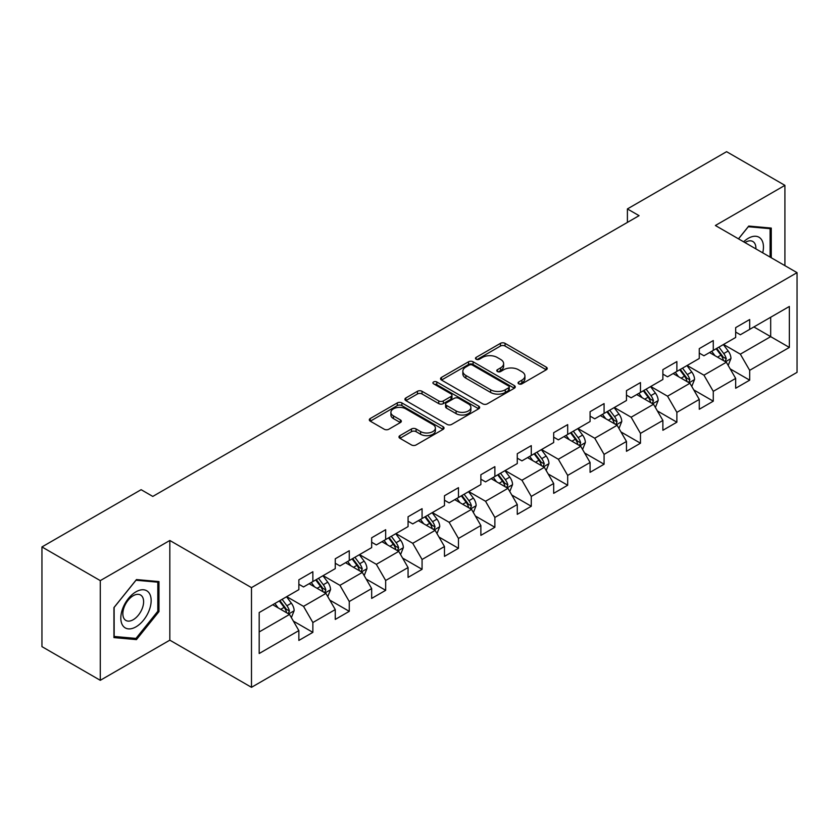 <?xml version="1.0" encoding="UTF-8"?>
<svg xmlns="http://www.w3.org/2000/svg" width="839" height="839" viewBox="0 0 839 839"><rect width="100%" height="100%" fill="white"/><g stroke="black" fill="none" stroke-linecap="round" stroke-linejoin="round"><path stroke-width="1.26" d="M518.733 383.843A2.265 1.311 0 0 0 521.942 383.843L546.283 369.789A3.241 1.867 0 0 0 547.227 368.468A3.241 1.867 0 0 0 546.283 367.146L505.047 343.34A3.241 1.867 0 0 0 500.474 343.34L476.133 357.393A2.265 1.311 0 0 0 475.472 358.316A2.265 1.311 0 0 0 476.133 359.239A2.265 1.311 0 0 0 479.342 359.239L482.488 357.424A10.362 5.988 0 0 1 497.149 357.424L500.589 359.407A10.362 5.988 0 0 1 503.62 363.644A10.362 5.988 0 0 1 500.589 367.87L497.433 369.684A2.265 1.311 0 0 0 496.772 370.618A2.265 1.311 0 0 0 497.433 371.541A2.265 1.311 0 0 0 500.642 371.541L503.788 369.726A10.362 5.988 0 0 1 518.45 369.726L521.889 371.708A10.362 5.988 0 0 1 524.92 375.935A10.362 5.988 0 0 1 521.889 380.172L518.733 381.986A2.265 1.311 0 0 0 518.072 382.909A2.265 1.311 0 0 0 518.733 383.843L518.733 381.986M399.92 435.64A3.241 1.867 0 0 0 398.976 436.962A3.241 1.867 0 0 0 399.92 438.283L411.488 444.964A3.241 1.867 0 0 0 416.071 444.964L443.097 429.358A3.241 1.867 0 0 0 444.041 428.037A3.241 1.867 0 0 0 443.097 426.715L401.871 402.909A3.241 1.867 0 0 0 397.287 402.909L370.261 418.514A3.241 1.867 0 0 0 369.307 419.836A3.241 1.867 0 0 0 370.261 421.157L384.231 429.232A3.241 1.867 0 0 0 388.814 429.232L400.381 422.552A3.241 1.867 0 0 0 401.325 421.23A3.241 1.867 0 0 0 400.381 419.909L393.449 415.903A8.663 5.003 0 0 1 390.911 412.369A8.663 5.003 0 0 1 396.26 407.744A8.663 5.003 0 0 1 405.709 408.834L432.851 424.503A8.663 5.003 0 0 1 435.389 428.037A8.663 5.003 0 0 1 430.04 432.662A8.663 5.003 0 0 1 420.591 431.571L416.071 428.96A3.241 1.867 0 0 0 411.488 428.96L399.92 435.64L399.92 438.283M169.824 540.473L100.281 580.619L41.95 546.944L41.95 646.638L100.281 680.314L169.824 640.167L251.49 687.319L251.49 587.625L169.824 540.473L169.824 640.167M784.916 265.648L784.916 185.356L715.384 225.502L797.05 272.654L251.49 587.625M784.916 185.356L726.584 151.681L627.404 208.932L627.404 222.408M41.95 546.944L141.12 489.693L152.792 496.426L639.077 215.665L627.404 208.932M482.719 403.842A3.241 1.867 0 0 0 487.302 403.842L514.328 388.237A3.241 1.867 0 0 0 515.272 386.915A3.241 1.867 0 0 0 514.328 385.594L473.102 361.787A3.241 1.867 0 0 0 468.519 361.787L441.492 377.393A3.241 1.867 0 0 0 440.548 378.714A3.241 1.867 0 0 0 441.492 380.036L482.719 403.842M434.497 384.325A2.265 1.311 0 0 1 436.794 384.65L436.794 381.955L478.712 406.149A3.241 1.867 0 0 1 479.656 407.471A3.241 1.867 0 0 1 478.712 408.792L451.686 424.398A3.241 1.867 0 0 1 447.103 424.398L405.877 400.602L405.877 397.959A3.241 1.867 0 0 0 404.922 399.28A3.241 1.867 0 0 0 405.877 400.602M405.877 397.959L417.444 391.278A3.241 1.867 0 0 1 422.027 391.278L438.745 400.927A3.241 1.867 0 0 0 443.328 400.927L450.994 396.501A3.241 1.867 0 0 0 451.948 395.179A3.241 1.867 0 0 0 450.994 393.858L433.595 383.801A2.265 1.311 0 0 1 432.924 382.878A2.265 1.311 0 0 1 434.329 381.672A2.265 1.311 0 0 1 436.794 381.955M251.49 687.319L797.05 372.348L797.05 272.654M293.377 621.112L312.863 632.354L312.863 622.528L335.264 609.586L335.264 619.423L349.265 611.337L349.265 601.511L371.667 588.569L371.667 598.406L385.667 590.32L385.667 580.494L408.069 567.552L408.069 577.389L422.069 569.314L422.069 559.477L444.471 546.546L444.471 556.372L458.472 548.297L458.472 538.46L480.873 525.529L480.873 535.355L494.874 527.28L494.874 517.443L517.275 504.512L517.275 514.338L531.276 506.263L531.276 496.426L553.677 483.495L553.677 493.332L567.678 485.246L567.678 475.409L590.079 462.478L590.079 472.315L604.08 464.229L604.08 454.392L626.471 441.461L626.471 451.298L640.472 443.212L640.472 433.375L662.873 420.444L662.873 430.281L676.874 422.195L676.874 412.358L699.275 399.427L699.275 409.264L713.276 401.178L713.276 391.341L735.677 378.41L735.677 388.247L749.678 380.161L749.678 370.324L789.352 347.43L789.352 306.466L770.684 317.247L770.684 336.649L789.352 347.43M312.863 632.354L298.862 640.44L298.862 630.603L259.188 653.508L259.188 612.554L298.862 589.649L298.862 579.812L312.863 571.737L312.863 581.563L335.264 568.632L335.264 558.795L349.265 550.72L349.265 560.546L371.667 547.615L371.667 537.789L385.667 529.703L385.667 539.54L408.069 526.598L408.069 516.772L422.069 508.686L422.069 518.523L444.471 505.581L444.471 495.755L458.472 487.669L458.472 497.506L480.873 484.564L480.873 474.738L494.874 466.652L494.874 476.489L517.275 463.558L517.275 453.721L531.276 445.635L531.276 455.472L553.677 442.541L553.677 432.704L567.678 424.618L567.678 434.455L590.079 421.524L590.079 411.687L604.08 403.601L604.08 413.438L626.471 400.507L626.471 390.67L640.472 382.584L640.472 392.421L662.873 379.49L662.873 369.653L676.874 361.567L676.874 371.404L699.275 358.473L699.275 348.636L713.276 340.55L713.276 350.387L735.677 337.456L735.677 327.619L749.678 319.533L749.678 329.37L789.352 306.466M309.13 583.724L325.931 593.425L303.529 606.356L286.728 596.655M298.862 584.259L303.529 586.954L312.863 581.563M303.529 606.356L312.863 622.528M325.931 593.425L335.264 609.586M345.532 562.707L362.333 572.408L339.931 585.339L323.13 575.638M335.264 563.242L339.931 565.937L349.265 560.546M339.931 585.339L349.265 601.511M362.333 572.408L371.667 588.569M381.934 541.69L398.735 551.391L376.333 564.322L359.532 554.621M371.667 542.225L376.333 544.92L385.667 539.54M376.333 564.322L385.667 580.494M398.735 551.391L408.069 567.552M418.336 520.673L435.137 530.374L412.736 543.305L395.935 533.604M408.069 521.218L412.736 523.903L422.069 518.523M412.736 543.305L422.069 559.477M435.137 530.374L444.471 546.546M454.738 499.656L471.539 509.357L449.138 522.288L432.337 512.587M444.471 500.201L449.138 502.897L458.472 497.506M449.138 522.288L458.472 538.46M471.539 509.357L480.873 525.529M491.14 478.639L507.941 488.34L485.54 501.271L468.739 491.57M480.873 479.184L485.54 481.88L494.874 476.489M485.54 501.271L494.874 517.443M507.941 488.34L517.275 504.512M527.542 457.622L544.343 467.323L521.942 480.254L505.141 470.564M517.275 458.167L521.942 460.863L531.276 455.472M521.942 480.254L531.276 496.426M544.343 467.323L553.677 483.495M563.944 436.605L580.745 446.306L558.344 459.248L541.543 449.547M553.677 437.15L558.344 439.846L567.678 434.455M558.344 459.248L567.678 475.409M580.745 446.306L590.079 462.478M600.336 415.588L617.137 425.289L594.746 438.231L577.945 428.53M590.079 416.134L594.746 418.829L604.08 413.438M594.746 438.231L604.08 454.392M617.137 425.289L626.471 441.461M636.738 394.582L653.539 404.272L631.138 417.214L614.337 407.513M626.471 395.117L631.138 397.812L640.472 392.421M631.138 417.214L640.472 433.375M653.539 404.272L662.873 420.444M673.14 373.565L689.941 383.266L667.54 396.197L650.739 386.496M662.873 374.1L667.54 376.795L676.874 371.404M667.54 396.197L676.874 412.358M689.941 383.266L699.275 399.427M709.542 352.548L726.343 362.249L703.942 375.18L687.141 365.479M699.275 353.083L703.942 355.778L713.276 350.387M703.942 375.18L713.276 391.341M726.343 362.249L735.677 378.41M753.883 326.948L770.684 336.649L740.344 354.163L723.543 344.462M735.677 332.066L740.344 334.761L749.678 329.37M740.344 354.163L749.678 370.324M100.281 580.619L100.281 680.314M259.188 631.956L289.528 614.442L272.727 604.741M289.528 614.442L298.862 630.603M730.192 368.908L749.678 380.161M693.801 389.925L713.276 401.178M657.398 410.942L676.874 422.195M620.996 431.959L640.472 443.212M584.594 452.976L604.08 464.229M548.192 473.993L567.678 485.246M511.79 495.01L531.276 506.263M475.388 516.027L494.874 527.28M438.986 537.044L458.472 548.297M402.584 558.061L422.069 569.314M366.182 579.078L385.667 590.32M329.779 600.095L349.265 611.337M771.261 257.772L771.261 228.072L748.745 226.058L738.477 238.842M113.936 637.598L136.453 639.612L158.97 611.6L158.97 581.574L136.453 579.571L113.936 607.583L113.936 637.598M157.805 610.928L158.97 611.6M134.072 638.238L136.453 639.612M519.645 384.157L521.889 382.867A10.362 5.988 0 0 0 524.92 378.63L524.92 375.935M503.62 363.644L503.62 366.328A10.362 5.988 0 0 1 500.589 370.565L498.345 371.855M546.231 369.81L505.047 346.035A3.241 1.867 0 0 0 500.474 346.035L477.045 359.564M514.328 385.594L514.328 388.237L473.102 364.483A3.241 1.867 0 0 0 468.519 364.483L441.534 380.057M508.602 387.838A2.265 1.311 0 0 0 509.263 386.915A2.265 1.311 0 0 0 508.602 385.982L472.409 365.091A2.265 1.311 0 0 0 469.211 365.091L465.886 367.01A10.362 5.988 0 0 0 462.845 371.247A10.362 5.988 0 0 0 465.886 375.473L490.626 389.757A10.362 5.988 0 0 0 505.277 389.757L508.602 387.838L508.602 390.534A2.265 1.311 0 0 0 509.263 389.611L509.263 386.915M462.845 371.247L462.845 373.932A10.362 5.988 0 0 0 465.886 378.169L465.886 375.473M508.602 390.534L505.277 392.453A10.362 5.988 0 0 1 490.626 392.453L465.886 378.169M405.919 400.623L417.444 393.973L417.444 391.278M451.948 395.179L451.948 397.875A3.241 1.867 0 0 1 450.994 399.196L443.328 403.622A3.241 1.867 0 0 1 438.745 403.622L422.027 393.973A3.241 1.867 0 0 0 417.444 393.973M436.794 384.65L478.67 408.824M456.091 410.942A8.663 5.003 0 0 0 465.54 412.033A8.663 5.003 0 0 0 470.889 407.408A8.663 5.003 0 0 0 468.351 403.874L458.786 398.347A3.241 1.867 0 0 0 454.203 398.347L446.526 402.783A3.241 1.867 0 0 0 445.582 404.104A3.241 1.867 0 0 0 446.526 405.426L456.091 410.942L456.091 413.637A8.663 5.003 0 0 0 465.54 414.728A8.663 5.003 0 0 0 470.889 410.103L470.889 407.408M445.582 404.104L445.582 406.8A3.241 1.867 0 0 0 446.526 408.121L446.526 405.426M456.091 413.637L446.526 408.121M435.389 428.037L435.389 430.732A8.663 5.003 0 0 1 430.04 435.357A8.663 5.003 0 0 1 420.591 434.266L416.071 431.655A3.241 1.867 0 0 0 411.488 431.655L399.962 438.315M390.911 412.369L390.911 415.064A8.663 5.003 0 0 0 393.449 418.598L393.449 415.903M400.339 422.573L393.449 418.598M443.055 429.39L401.871 405.604A3.241 1.867 0 0 0 397.287 405.604L370.303 421.188M728.189 365.437L730.968 358.442A8.747 5.044 -120 0 0 728.179 350.996L723.354 344.567M714.964 355.673L711.692 351.31M724.99 361.462L726.249 358.819A8.747 5.044 -120 0 0 723.742 353.555L718.929 347.126M716.737 348.395L722.075 355.526A4.457 2.569 60 0 1 722.882 356.879L726.249 358.819M716.128 348.741L720.942 355.17A8.747 5.044 60 0 1 723.449 360.434M768.65 227.841L770.097 228.669L770.097 257.091M738.519 238.863L748.283 226.729L770.097 228.669M762.724 252.833A21.447 12.386 120 0 0 759.001 237.238A21.447 12.386 120 0 0 743.637 241.821M755.887 248.889A14.683 8.474 120 0 0 752.866 241.506A14.683 8.474 120 0 0 744.948 242.576M135.991 626.838A21.447 12.386 120 0 0 151.156 600.567A21.447 12.386 120 0 0 135.991 591.81A21.447 12.386 120 0 0 120.816 618.081A21.447 12.386 120 0 0 135.991 626.838M133.223 619.717A14.683 8.474 120 0 0 142.819 606.775A14.683 8.474 120 0 0 140.564 595.008A14.683 8.474 120 0 0 133.223 595.732A14.683 8.474 120 0 0 123.637 608.674A14.683 8.474 120 0 0 125.881 620.441A14.683 8.474 120 0 0 133.223 619.717M114.167 607.373L135.991 580.231L157.805 582.182L157.805 611.264L135.991 638.406L114.167 636.465L114.125 607.342M156.358 581.343L157.805 582.182M691.787 386.454L694.566 379.459A8.747 5.044 -120 0 0 691.776 372.013L686.963 365.584M678.562 376.69L675.29 372.317M688.588 382.479L689.847 379.836A8.747 5.044 -120 0 0 687.34 374.572L682.526 368.143M680.335 369.412L685.673 376.543A4.457 2.569 60 0 1 686.491 377.896L689.847 379.836M679.726 369.758L684.54 376.187A8.747 5.044 60 0 1 687.047 381.451M655.385 407.471L658.164 400.476A8.747 5.044 -120 0 0 655.374 393.03L650.561 386.601M642.16 397.707L638.888 393.334M652.186 403.496L653.445 400.853A8.747 5.044 -120 0 0 650.938 395.589L646.124 389.16M643.933 390.429L649.271 397.56A4.457 2.569 60 0 1 650.089 398.913L653.445 400.853M643.324 390.775L648.138 397.204A8.747 5.044 60 0 1 650.644 402.468M618.983 428.488L621.762 421.493A8.747 5.044 -120 0 0 618.972 414.047L614.158 407.618M605.758 418.724L602.486 414.351M615.784 424.513L617.043 421.87A8.747 5.044 -120 0 0 614.536 416.605L609.722 410.177M607.53 411.446L612.869 418.577A4.457 2.569 60 0 1 613.687 419.93L617.043 421.87M606.922 411.792L611.736 418.221A8.747 5.044 60 0 1 614.242 423.485M582.581 449.505L585.36 442.51A8.747 5.044 -120 0 0 582.57 435.063L577.756 428.635M569.356 439.741L566.084 435.368M579.382 445.53L580.64 442.887A8.747 5.044 -120 0 0 578.134 437.622L573.32 431.194M571.128 432.463L576.466 439.594A4.457 2.569 60 0 1 577.284 440.947L580.64 442.887M570.52 432.809L575.334 439.237A8.747 5.044 60 0 1 577.84 444.502M546.179 470.522L548.958 463.527A8.747 5.044 -120 0 0 546.168 456.08L541.354 449.652M532.954 460.758L529.682 456.385M542.99 466.547L544.238 463.904A8.747 5.044 -120 0 0 541.732 458.639L536.918 452.211M534.726 453.48L540.075 460.611A4.457 2.569 60 0 1 540.882 461.964L544.238 463.904M534.118 453.826L538.932 460.254A8.747 5.044 60 0 1 541.438 465.519M509.776 491.539L512.556 484.543A8.747 5.044 -120 0 0 509.766 477.097L504.952 470.669M496.552 481.775L493.28 477.401M506.588 487.564L507.836 484.911A8.747 5.044 -120 0 0 505.33 479.656L500.516 473.227M498.324 474.496L503.673 481.628A4.457 2.569 60 0 1 504.48 482.981L507.836 484.911M497.716 474.843L502.53 481.271A8.747 5.044 60 0 1 505.036 486.536M473.374 512.556L476.153 505.56A8.747 5.044 -120 0 0 473.364 498.114L468.55 491.685M460.15 502.781L456.877 498.418M470.186 508.581L471.434 505.927A8.747 5.044 -120 0 0 468.928 500.673L464.114 494.244M461.922 495.503L467.271 502.645A4.457 2.569 60 0 1 468.078 503.998L471.434 505.927M461.314 495.859L466.127 502.288A8.747 5.044 60 0 1 468.634 507.553M436.983 533.573L439.751 526.577A8.747 5.044 -120 0 0 436.962 519.131L432.148 512.702M423.747 523.798L420.475 519.435M433.784 529.598L435.032 526.944A8.747 5.044 -120 0 0 432.525 521.69L427.712 515.261M425.52 516.52L430.868 523.651A4.457 2.569 60 0 1 431.676 525.004L435.032 526.944M424.912 516.876L429.725 523.305A8.747 5.044 60 0 1 432.232 528.56M400.581 554.579L403.349 547.594A8.747 5.044 -120 0 0 400.56 540.148L395.746 533.719M387.345 544.815L384.073 540.452M397.382 550.604L398.63 547.961A8.747 5.044 -120 0 0 396.123 542.707L391.31 536.278M389.118 537.537L394.466 544.668A4.457 2.569 60 0 1 395.274 546.021L398.63 547.961M388.509 537.893L393.323 544.322A8.747 5.044 60 0 1 395.83 549.576M364.178 575.596L366.947 568.611A8.747 5.044 -120 0 0 364.157 561.165L359.344 554.736M350.943 565.832L347.671 561.469M360.98 571.621L362.228 568.978A8.747 5.044 -120 0 0 359.721 563.724L354.907 557.295M352.716 558.554L358.064 565.685A4.457 2.569 60 0 1 358.872 567.038L362.228 568.978M352.107 558.91L356.921 565.339A8.747 5.044 60 0 1 359.428 570.593M327.776 596.613L330.545 589.628A8.747 5.044 -120 0 0 327.755 582.182L322.942 575.753M314.541 586.849L311.279 582.486M324.578 592.638L325.826 589.995A8.747 5.044 -120 0 0 323.319 584.741L318.505 578.312M316.313 579.571L321.662 586.702A4.457 2.569 60 0 1 322.47 588.055L325.826 589.995M315.705 579.927L320.519 586.356A8.747 5.044 60 0 1 323.025 591.61M291.374 617.63L294.143 610.645A8.747 5.044 -120 0 0 291.353 603.189L286.539 596.76M278.149 607.866L274.877 603.503M288.176 613.655L289.424 611.012A8.747 5.044 -120 0 0 286.928 605.758L282.103 599.329M279.911 600.588L285.26 607.719A4.457 2.569 60 0 1 286.068 609.072L289.424 611.012M279.303 600.944L284.127 607.373A8.747 5.044 60 0 1 286.623 612.627M521.889 382.867L521.889 380.172M497.433 371.541L497.433 369.684M500.589 370.565L500.589 367.87M476.133 359.239L476.133 357.393M500.474 346.035L500.474 343.34M505.047 346.035L505.047 343.34M546.283 369.789L546.283 367.146M441.492 380.036L441.492 377.393M468.519 364.483L468.519 361.787M473.102 364.483L473.102 361.787M490.626 392.453L490.626 389.757M505.277 392.453L505.277 389.757M422.027 393.973L422.027 391.278M438.745 403.622L438.745 400.927M443.328 403.622L443.328 400.927M450.994 399.196L450.994 396.501M478.712 408.792L478.712 406.149M411.488 431.655L411.488 428.96M416.071 431.655L416.071 428.96M420.591 434.266L420.591 431.571M400.381 422.552L400.381 419.909M370.261 421.157L370.261 418.514M397.287 405.604L397.287 402.909M401.871 405.604L401.871 402.909M443.097 429.358L443.097 426.715M725.483 361.745L730.905 358.61M723.742 353.555L728.179 350.996M717.523 357.152L720.942 355.17M689.081 382.762L694.503 379.627M687.34 374.572L691.776 372.013M681.121 378.169L684.54 376.187M652.679 403.779L658.101 400.643M650.938 395.589L655.374 393.03M644.719 399.186L648.138 397.204M616.277 424.796L621.699 421.66M614.536 416.605L618.972 414.047M608.317 420.203L611.736 418.221M579.875 445.813L585.307 442.677M578.134 437.622L582.57 435.063M571.915 441.209L575.334 439.237M543.473 466.83L548.905 463.694M541.732 458.639L546.168 456.08M535.513 462.226L538.932 460.254M507.071 487.847L512.503 484.711M505.33 479.656L509.766 477.097M499.111 483.243L502.53 481.271M470.669 508.864L476.101 505.728M468.928 500.673L473.364 498.114M462.709 504.26L466.127 502.288M434.266 529.881L439.699 526.745M432.525 521.69L436.962 519.131M426.306 525.277L429.725 523.305M397.864 550.887L403.297 547.762M396.123 542.707L400.56 540.148M389.904 546.294L393.323 544.322M361.473 571.904L366.895 568.779M359.721 563.724L364.157 561.165M353.502 567.311L356.921 565.339M325.071 592.921L330.493 589.796M323.319 584.741L327.755 582.182M317.1 588.328L320.519 586.356M288.668 613.938L294.09 610.813M286.928 605.758L291.353 603.189M280.698 609.345L284.127 607.373"/></g></svg>
